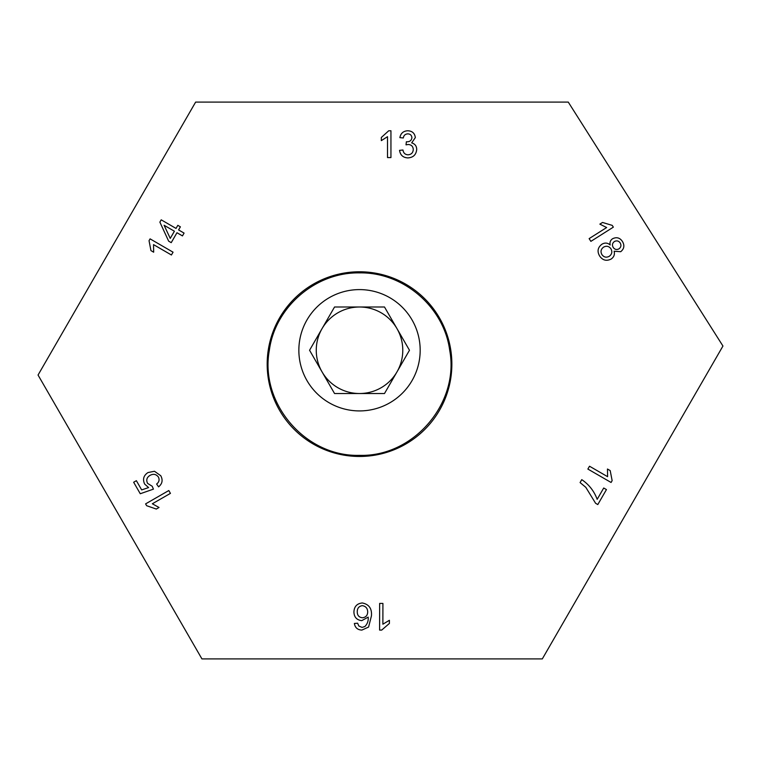 <?xml version="1.0" encoding="UTF-8"?>
<svg xmlns="http://www.w3.org/2000/svg" width="761" height="761" viewBox="0 0 761 761"><rect width="100%" height="100%" fill="white"/><g stroke="black" fill="none" stroke-linecap="round" stroke-linejoin="round"><path stroke-width="1.14" d="M451.863 364.119A92.347 92.347 0 0 1 359.515 456.467A92.347 92.347 0 0 1 267.178 364.119A92.347 92.347 0 0 1 359.515 271.782A92.347 92.347 0 0 1 451.863 364.119M612.225 225.38L613.347 227.149L590.878 241.361L589.138 238.612L606.65 227.539L599.858 224.134L602.522 222.459L612.225 225.38M612.139 480.638L611.083 482.464L587.873 469.061L589.509 466.227L607.592 476.671L607.459 469.023L610.198 470.602L612.139 480.638M381.708 630.079L379.606 630.079L379.653 603.416L382.916 603.425L382.878 624.201L389.404 620.282L389.404 623.43L381.708 630.079M146.645 505.704L145.598 503.877L168.809 490.541L170.435 493.375L152.343 503.772L159.03 507.482L156.29 509.061L146.645 505.704M149.042 240.676L150.088 238.868L173.051 252.186L171.425 254.992L153.532 244.623L153.665 252.195L150.944 250.616L149.042 240.676M388.728 130.768L390.945 130.768L390.945 157.565L387.511 157.565L387.511 136.685L381.328 140.633L381.328 137.465L388.728 130.768M542.317 658.902L722.95 346.027L568.267 102.098L195.634 102.098L38.05 375.04L201.931 658.902L542.317 658.902M416.705 149.498C416.153 154.778 413.204 157.575 407.867 157.907C403.054 157.632 400.276 155.111 399.535 150.345L402.969 150.003C403.406 152.999 405.08 154.597 407.991 154.816C411.292 154.569 413.052 152.79 413.271 149.47C413.033 146.369 411.359 144.704 408.248 144.485L406.022 144.847L406.384 141.755L406.878 141.793C409.827 141.812 411.501 140.443 411.901 137.693C411.653 135.258 410.293 133.974 407.82 133.86C405.233 134.012 403.73 135.391 403.311 137.979L399.877 137.636C400.724 133.299 403.34 131.006 407.715 130.768C412.205 130.949 414.745 133.223 415.335 137.579L411.682 142.887C414.973 143.848 416.648 146.045 416.705 149.498M178.597 229.927L184.076 233.094L182.45 235.9L176.971 232.733L171.225 242.654L168.647 241.151L159.877 222.126L161.208 219.834L176.029 228.424L177.817 225.332L180.395 226.835L178.597 229.927M154.473 471.268L160.761 475.72C163.073 480.058 162.34 483.768 158.583 486.859L156.623 484.025C159.068 482.141 159.677 479.82 158.431 477.071C156.148 474.122 153.332 473.57 149.974 475.416C146.797 477.385 145.998 480.029 147.577 483.368L152.238 486.289L153.418 489.152L140.262 493.737L133.651 482.246L136.371 480.686L141.67 489.903L148.604 487.582L144.638 484.053C142.478 479.287 143.601 475.454 147.995 472.552L154.473 471.268M368.581 627.054L361.894 630.079C357.594 629.908 355.083 627.701 354.369 623.459L357.613 623.211L358.84 626.008L362.093 627.406L364.842 626.541C367.392 623.991 368.514 620.852 368.21 617.123L361.741 620.643C356.738 620.025 354.122 617.152 353.913 612.034C354.16 606.574 356.938 603.549 362.246 602.969C368.971 604.253 372.043 608.543 371.444 615.868L368.581 627.054M581.765 479.649C589.004 484.557 594.141 491.121 597.176 499.33L603.711 488.01L606.45 489.589L597.804 504.562L595.597 503.278L585.808 487.325L580.082 482.569L581.765 479.649M599.63 256C596.995 251.415 597.718 247.515 601.827 244.291C604.786 242.493 607.573 242.711 610.179 244.966C609.58 242.321 610.389 240.238 612.615 238.726C616.638 236.814 619.92 237.736 622.45 241.503C624.771 245.451 624.191 248.847 620.719 251.701L614.146 251.244C614.926 254.564 613.899 257.18 611.073 259.082C606.422 261.356 602.607 260.329 599.63 256M170.245 238.393L174.402 231.23L164.091 225.256L170.245 238.393M362.407 617.77C365.784 617.39 367.553 615.478 367.696 612.034C367.611 608.353 365.813 606.222 362.293 605.651C358.926 606.222 357.242 608.286 357.251 611.834C357.28 615.364 358.992 617.342 362.407 617.77M620.215 242.968C618.703 240.866 616.79 240.371 614.488 241.475C612.329 243.082 611.901 245.071 613.214 247.43C614.726 249.541 616.638 250.017 618.95 248.866C621.033 247.258 621.452 245.299 620.215 242.968M610.921 248.771C608.952 246.145 606.507 245.594 603.597 247.125C600.905 249.132 600.334 251.625 601.913 254.602C603.882 257.275 606.327 257.846 609.266 256.295C611.958 254.269 612.51 251.758 610.921 248.771M269.346 350.26C259.511 402.911 305.066 456.942 359.515 455.354C413.822 457.028 459.644 402.816 449.694 350.26C443.996 307.121 403.454 272.029 359.515 272.885C315.53 272.048 275.063 307.13 269.346 350.26M396.985 328.628A43.263 43.263 0 0 0 322.055 328.628A43.263 43.263 0 0 0 359.515 393.523A43.263 43.263 0 0 0 396.985 328.628M298.854 350.26A60.661 60.661 0 0 0 359.515 410.921A60.661 60.661 0 0 0 420.177 350.26A60.661 60.661 0 0 0 359.515 289.599A60.661 60.661 0 0 0 298.854 350.26M334.545 306.997L384.495 306.997L409.475 350.26L384.495 393.523L334.545 393.523L309.565 350.26L334.545 306.997"/></g></svg>
